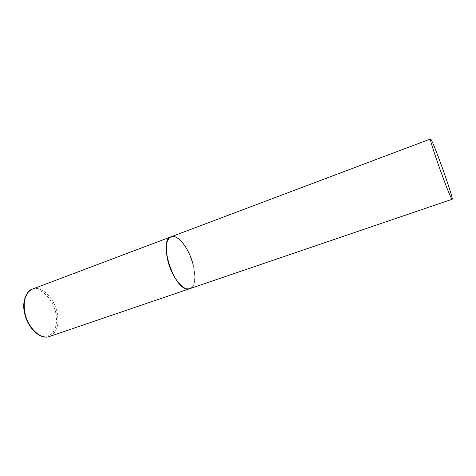 <?xml version="1.0" encoding="UTF-8"?>
<svg xmlns="http://www.w3.org/2000/svg" width="476" height="476" viewBox="0 0 476 476"><rect width="100%" height="100%" fill="white"/><g stroke="black" fill="none" stroke-linecap="round" stroke-linejoin="round"><path stroke-width="0.36" stroke-dasharray="2.38 1.78" d="M193.256 265.15C196.082 277.978 194.91 285.826 189.745 288.694C202.371 285.386 188.889 239.63 174.632 236.727L171.116 236.792M32.38 289.111C41.668 285.243 54.663 298.345 57.298 313.357C59.185 325.358 56.549 333.087 49.397 336.526M55.912 313.601C58.322 325.608 53.58 336.365 45.196 336.342C36.854 336.508 26.888 325.031 24.585 312.101C22.152 299.16 27.971 288.831 36.366 289.783C44.726 290.544 53.621 301.594 55.912 313.601"/><path stroke-width="0.71" d="M452.164 199.248C453.973 199.694 435.778 148.036 431.363 140.105L430.53 138.962C428.275 137.338 448.273 193.916 451.664 198.694L452.164 199.248L49.397 336.526C40.561 340.161 27.239 327.25 24.692 311.774C23.062 299.91 25.621 292.353 32.38 289.111L171.116 236.792C158.205 239.618 173.276 288.575 187.3 288.902L189.745 288.694C183.284 291.592 171.378 276.467 167.635 259.801C165.029 247.074 166.189 239.404 171.116 236.792C177.953 233.829 189.513 249.097 193.256 265.15M49.397 336.526C40.109 340.126 26.995 327.464 24.377 312.066M24.353 311.947C21.759 299.892 27.673 289.991 32.38 289.111M171.116 236.792L430.53 138.962"/></g></svg>

